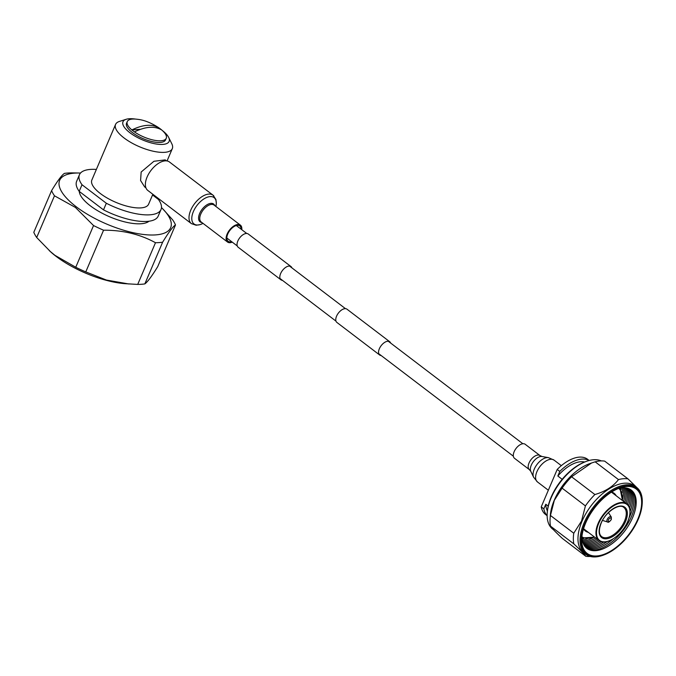 <?xml version="1.0" encoding="UTF-8"?>
<svg xmlns="http://www.w3.org/2000/svg" width="676" height="676" viewBox="0 0 676 676"><rect width="100%" height="100%" fill="white"/><g stroke="black" fill="none" stroke-linecap="round" stroke-linejoin="round"><path stroke-width="1.01" d="M381.154 355.525A8.323 4.453 -52.7 0 1 379.659 355.001L336.876 322.418A8.323 4.453 -52.7 0 1 336.563 316.182A8.323 4.453 -52.7 0 1 346.965 309.177L389.748 341.752A8.323 4.453 -52.7 0 1 390.644 343.053M379.659 355.001A8.323 4.453 -52.7 0 1 379.346 348.765A8.323 4.453 -52.7 0 1 389.748 341.752M282.424 280.337A8.323 4.453 -52.7 0 1 280.937 279.813L238.155 247.239A8.323 4.453 -52.7 0 1 237.834 241.002A8.323 4.453 -52.7 0 1 248.236 233.989L291.018 266.572A8.323 4.453 -52.7 0 1 291.922 267.873M280.937 279.813A8.323 4.453 -52.7 0 1 280.616 273.586A8.323 4.453 -52.7 0 1 291.018 266.572M638.245 519.303A41.253 22.071 127.3 0 0 642.149 504.304A41.253 22.071 127.3 0 0 620.568 487.134A41.253 22.071 127.3 0 0 585.129 523.165A41.253 22.071 127.3 0 0 603.465 555.097A41.253 22.071 127.3 0 0 638.245 519.303M603.465 555.097L602.798 555.342A42.022 22.485 -52.7 0 1 585.703 554.269A42.022 22.485 -52.7 0 1 584.115 522.802A42.022 22.485 -52.7 0 1 636.623 487.404A42.022 22.485 -52.7 0 1 642.2 503.595L642.149 504.304M547.222 513.016L547.298 511.952A40.873 21.869 -52.7 0 1 551.168 497.097A40.873 21.869 -52.7 0 1 585.619 461.632L586.624 461.277A42.022 22.485 127.3 0 0 551.202 497.739A42.022 22.485 127.3 0 0 547.222 513.016A42.022 22.485 127.3 0 0 552.799 529.207L553.5 529.747M601.294 460.905A42.022 22.485 127.3 0 0 586.624 461.277M583.794 538.552A37.518 20.077 -52.7 0 1 582.12 538.958M587.148 538.882A37.518 20.077 -52.7 0 1 582.289 540.141M593.376 537.631A37.518 20.077 -52.7 0 1 582.526 541.256M595.759 538.012A37.518 20.077 -52.7 0 1 582.822 542.321M597.052 539A37.518 20.077 -52.7 0 1 583.177 543.318M598.345 539.98A37.518 20.077 -52.7 0 1 583.591 544.273M599.688 540.944A37.518 20.077 -52.7 0 1 584.081 545.186M601.395 541.687A37.518 20.077 -52.7 0 1 584.655 546.073M603.744 542.025A37.518 20.077 -52.7 0 1 585.34 546.935M607.158 541.594A37.518 20.077 -52.7 0 1 586.21 547.822M631.823 490.565A37.518 20.077 -52.7 0 1 630.294 515.256A37.518 20.077 -52.7 0 1 629.187 517.689M612.921 539.051A37.518 20.077 -52.7 0 1 587.469 548.802M633.733 492.745A37.518 20.077 -52.7 0 1 631.587 516.244A37.518 20.077 -52.7 0 1 590.089 550.061M631.274 490.108A36.631 19.596 -52.7 0 1 632.66 517.529A36.631 19.596 -52.7 0 1 586.895 548.388A36.631 19.596 127.3 0 0 632.668 517.546A36.631 19.596 127.3 0 0 631.283 490.117A36.631 19.596 127.3 0 0 618.008 488.663M636.995 487.7L628.012 478.895A45.3 24.243 127.3 0 0 618.472 479.588C613.183 486.526 605.324 491.511 594.888 494.545L571.566 476.783L591.559 462.992L589.734 463.643A42.022 22.485 127.3 0 0 554.312 500.113A42.022 22.485 127.3 0 0 550.332 515.382L550.112 518.408A45.3 24.243 127.3 0 0 550.509 526.131L573.831 543.893C580.371 549.968 584.351 554.092 585.762 556.263A45.3 24.243 127.3 0 0 590.249 556.449M636.623 487.404L634.553 485.824A42.022 22.485 127.3 0 0 582.036 521.221A42.022 22.485 127.3 0 0 583.633 552.689L585.703 554.269M585.619 523.123A40.484 21.666 127.3 0 0 581.791 537.842A40.484 21.666 127.3 0 0 602.967 554.692A40.484 21.666 127.3 0 0 637.747 519.337A40.484 21.666 127.3 0 0 619.748 487.996A40.484 21.666 127.3 0 0 585.619 523.123M581.968 535.992A36.631 19.596 127.3 0 0 586.903 548.397M573.763 533.229L550.441 515.467L554.32 500.325L562.094 488.14L585.416 505.901L581.529 521.044L573.763 533.229A45.3 24.243 127.3 0 0 573.831 543.893M571.566 476.783A45.3 24.243 127.3 0 0 562.094 488.14M591.559 462.992L595.15 461.826L618.472 479.588M628.012 478.895L604.69 461.133A45.3 24.243 127.3 0 0 595.15 461.826M594.888 494.545A45.3 24.243 127.3 0 0 585.416 505.901M620.906 488.021A37.518 20.077 -52.7 0 1 620.965 489.737M622.097 487.869A37.518 20.077 -52.7 0 1 622.173 492.888M623.238 487.802A37.518 20.077 -52.7 0 1 622.63 499.226M624.337 487.802A37.518 20.077 -52.7 0 1 623.627 501.415M625.401 487.878A37.518 20.077 -52.7 0 1 624.92 502.403M626.432 488.03A37.518 20.077 -52.7 0 1 626.213 503.392M627.438 488.258A37.518 20.077 -52.7 0 1 627.497 504.423M628.443 488.571A37.518 20.077 -52.7 0 1 628.672 505.876M629.466 489.002A37.518 20.077 -52.7 0 1 629.618 508.048M630.547 489.61A37.518 20.077 -52.7 0 1 630.108 511.453M585.762 556.263L562.44 538.502C555.9 532.434 551.929 528.311 550.509 526.131M550.441 515.467A45.3 24.243 127.3 0 0 550.112 518.408M584.613 462.004A31.611 16.917 127.3 0 0 557.835 476.005L559.796 471.425L557.201 469.448L541.239 506.865L543.834 508.842A34.696 18.565 127.3 0 0 547.137 515.577M562.17 479.309L557.835 476.005M541.239 506.865A34.696 18.565 127.3 0 0 545.574 514.504L547.137 515.695M589.075 460.517A34.696 18.565 127.3 0 0 559.796 471.425M589.185 460.483L587.621 459.291A34.696 18.565 127.3 0 0 557.201 469.448M543.834 508.842L545.785 504.254A31.611 16.917 127.3 0 0 547.391 510.879M545.785 504.254L548.202 506.096M523.047 443.718A8.813 4.715 -52.7 0 1 525.168 444.267L540.039 455.59A8.813 4.715 -52.7 0 0 537.927 455.041A8.813 4.715 -52.7 0 0 529.866 461.353A8.813 4.715 -52.7 0 0 529.359 469.617L514.487 458.286A8.813 4.715 -52.7 0 1 514.994 450.022A8.813 4.715 -52.7 0 1 523.047 443.718M161.48 207.566A60.341 21.776 -156.9 0 1 162.215 208.292L172.608 219.793A67.946 24.522 -156.9 0 1 175.49 224.964L157.702 266.665C151.77 276.298 147.478 282.044 144.841 283.903A67.946 24.522 -156.9 0 1 137.71 284.419L124.798 283.658A58.863 21.243 -156.9 0 1 56.1 256.373A58.863 21.243 -156.9 0 1 50.987 252.182L36.69 237.504A67.946 24.522 -156.9 0 1 33.8 232.333L51.587 190.632C57.688 180.61 61.972 174.873 64.448 173.394A67.946 24.522 -156.9 0 1 71.588 172.879L79.489 173.014A60.341 21.776 -156.9 0 1 80.52 173.039M128.896 283.988L106.428 280.058L85.776 271.904A67.946 24.522 -156.9 0 1 75.754 267.248L54.95 255.334L49.297 250.669M134.456 131.896C145.501 126.496 154.567 125.837 161.649 129.927A21.21 7.656 -156.9 0 1 166.262 138.242A21.21 7.656 -156.9 0 1 134.456 131.896A21.21 7.656 -156.9 0 1 133.104 130.916A21.21 7.656 -156.9 0 1 131.862 129.927A21.21 7.656 -156.9 0 1 127.249 121.604A21.21 7.656 -156.9 0 1 137.566 119.314C143.937 119.965 150.934 122.719 158.539 127.578L159.054 127.95C152.058 123.86 142.991 124.519 131.862 129.927L139.991 129.336M161.649 129.927A21.21 7.656 -156.9 0 0 160.406 128.93A21.21 7.656 -156.9 0 0 159.054 127.95L158.015 128.026M166.262 138.242L165.552 139.898A21.21 7.656 -156.9 0 1 152.387 141.664A21.21 7.656 -156.9 0 1 132.403 132.572A21.21 7.656 -156.9 0 1 126.547 123.26L127.249 121.604M135.546 119.094A25.063 9.041 23.1 0 0 126.167 119.289A25.063 9.041 23.1 0 0 129.919 132.749A25.063 9.041 23.1 0 0 157.753 144.225A25.063 9.041 23.1 0 0 168.679 137.422A25.063 9.041 23.1 0 0 162.333 130.519M166.49 160.871L165.189 159.882L153.917 161.285L141.157 172.017L140.583 180.509L144.639 186.88L145.931 187.869M168.679 137.422L171.788 143.734A30.842 11.129 -156.9 0 1 172.304 148.644A30.842 11.129 -156.9 0 1 153.156 151.213A30.842 11.129 -156.9 0 1 124.08 137.98A30.842 11.129 -156.9 0 1 115.562 124.435A30.842 11.129 -156.9 0 1 119.466 121.418L126.167 119.289M115.562 124.435L91.86 180.002A30.842 11.129 23.1 0 0 100.378 193.547A30.842 11.129 23.1 0 0 129.454 206.771A30.842 11.129 23.1 0 0 148.602 204.203L152.844 194.274M96.372 169.431A44.337 16.004 23.1 0 0 79.447 174.704A44.337 16.004 23.1 0 0 82.016 184.742L106.326 203.256A44.337 16.004 23.1 0 0 161.015 209.501A44.337 16.004 23.1 0 0 158.446 199.462L152.548 194.967M79.447 174.704L76.633 181.32A44.337 16.004 23.1 0 0 79.193 191.359L103.504 209.864L106.326 203.256M82.016 184.742L79.193 191.359M103.504 209.864A44.337 16.004 23.1 0 0 158.192 216.117L161.015 209.501M79.286 191.426A38.557 13.917 23.1 0 0 90.339 205.817A38.557 13.917 23.1 0 0 149.016 221.229M162.215 208.292A60.341 21.776 -156.9 0 1 150.985 235.011A60.341 21.776 -156.9 0 1 76.312 206.831A60.341 21.776 -156.9 0 1 79.489 173.014M175.49 224.964C173.064 226.375 168.772 232.121 162.629 242.202A67.946 24.522 -156.9 0 1 155.488 242.718C140.109 234.268 122.795 230.094 103.563 230.203A67.946 24.522 -156.9 0 1 93.541 225.547L75.382 207.422L54.477 195.803A67.946 24.522 -156.9 0 1 51.587 190.632M54.477 195.803L36.69 237.504M103.563 230.203L85.776 271.904M75.754 267.248L93.541 225.547M137.71 284.419L155.488 242.718M162.629 242.202L144.841 283.903M241.104 229.172A9.65 5.163 127.3 0 0 240.225 226.299A9.65 5.163 127.3 0 0 239.811 225.911A9.65 5.163 127.3 0 0 230.186 230.034A9.65 5.163 127.3 0 0 227.702 240.867A9.65 5.163 127.3 0 0 228.125 241.256A9.65 5.163 127.3 0 0 231.615 241.645M213.827 195.922A17.872 9.565 127.3 0 0 213.058 195.195L169.431 161.97A17.872 9.565 127.3 0 0 151.61 169.617A17.872 9.565 127.3 0 0 147.005 189.686A17.872 9.565 127.3 0 0 147.774 190.412L191.401 223.629L196.133 225.243L200.273 224.584L203.011 223.367A16.554 8.856 127.3 0 1 193.294 223.291A16.554 8.856 127.3 0 1 198.144 204.008A16.554 8.856 127.3 0 1 214.791 198.296A16.554 8.856 127.3 0 1 215.889 206.459L216.328 203.501L215.923 199.496L213.058 195.195A17.872 9.565 127.3 0 0 195.229 202.842A17.872 9.565 127.3 0 0 190.624 222.903A17.872 9.565 127.3 0 0 191.401 223.629M241.771 229.679A10.622 5.687 127.3 0 0 240.867 225.564A10.622 5.687 127.3 0 0 240.403 225.133A10.622 5.687 127.3 0 0 229.806 229.679A10.622 5.687 127.3 0 0 227.068 241.602A10.622 5.687 127.3 0 0 227.525 242.033A10.622 5.687 127.3 0 0 232.274 242.143M622.199 500.333A30.462 16.3 127.3 0 0 618.836 488.444M616.157 495.728A23.711 12.692 127.3 0 0 611.552 492.06M583.523 528.86A23.711 12.692 127.3 0 0 588.289 532.325M581.977 536.845A30.462 16.3 127.3 0 0 594.331 536.921M600.956 523.308A19.089 10.216 -52.7 0 1 620.222 506.045A19.089 10.216 -52.7 0 1 625.528 521.526A19.089 10.216 -52.7 0 1 606.254 538.789A19.089 10.216 -52.7 0 1 600.956 523.308M624.506 521.162A18.311 9.802 127.3 0 0 623.813 507.448C619.622 503.012 605.552 511.74 601.141 523.216C598.649 529.866 598.809 534.327 601.623 536.592A18.311 9.802 127.3 0 0 624.506 521.162M608.569 541.037A23.001 12.303 -52.7 0 1 599.046 540.513A23.001 12.303 -52.7 0 1 598.175 523.292A23.001 12.303 -52.7 0 1 626.914 503.924A23.001 12.303 -52.7 0 1 629.947 512.966M627.793 521.357A22.612 12.1 127.3 0 0 621.514 503.02A22.612 12.1 127.3 0 0 598.683 523.477A22.612 12.1 127.3 0 0 604.961 541.814A22.612 12.1 127.3 0 0 627.793 521.357M611.315 517.072A3.143 1.682 127.3 0 0 609.304 516.996A3.143 1.682 127.3 0 0 607.166 519.481A3.143 1.682 127.3 0 0 607.58 521.982C608.189 522.793 609.439 521.973 611.341 519.514L611.315 517.072L608.459 512.611M611.053 519.658A2.036 1.09 127.3 0 0 610.487 518.01A2.036 1.09 127.3 0 0 608.434 519.844A2.036 1.09 127.3 0 0 608.991 521.5A2.036 1.09 127.3 0 0 611.053 519.658M529.359 469.617L530.761 471.299A9.641 5.163 -52.7 0 1 532.882 462.283A9.641 5.163 -52.7 0 1 541.011 456.452A9.641 5.163 -52.7 0 1 542.034 456.503L548.473 457.66A12.734 6.811 -52.7 0 0 547.121 457.601A12.734 6.811 -52.7 0 0 536.398 465.291A12.734 6.811 -52.7 0 0 533.592 477.197L537.445 481.929A13.714 7.335 -52.7 0 1 538.24 469.076A13.714 7.335 -52.7 0 1 550.771 459.266A13.714 7.335 -52.7 0 1 554.067 460.119L548.473 457.66M214.791 205.622A11.188 5.991 127.3 0 0 214.123 204.49A11.188 5.991 127.3 0 0 202.876 208.352A11.188 5.991 127.3 0 0 199.597 221.39A11.188 5.991 127.3 0 0 201.913 222.531M240.403 225.133L214.072 205.081A10.622 5.687 127.3 0 0 203.476 209.628A10.622 5.687 127.3 0 0 200.738 221.559A10.622 5.687 127.3 0 0 201.203 221.99L227.525 242.033M236.313 225.522L246.748 233.465M289.522 266.048L345.47 308.653M388.252 341.228L522.852 443.735M226.823 237.994L237.251 245.937M280.033 278.512L335.98 321.117M378.763 353.7L513.354 456.199M619.951 488.19L622.495 500.553M582.028 537.986L594.626 537.15M611.434 492.136L626.914 503.924C630.801 507.338 631.122 513.135 627.894 521.314C622.376 535.265 605.552 546.428 599.046 540.513L583.565 528.725M607.58 521.982L602.51 520.419M561.333 465.654L554.067 460.119M548.337 490.227L537.445 481.929M530.761 471.299L533.592 477.197M542.034 456.503L540.039 455.59M172.304 148.644L167.056 160.947"/></g></svg>
